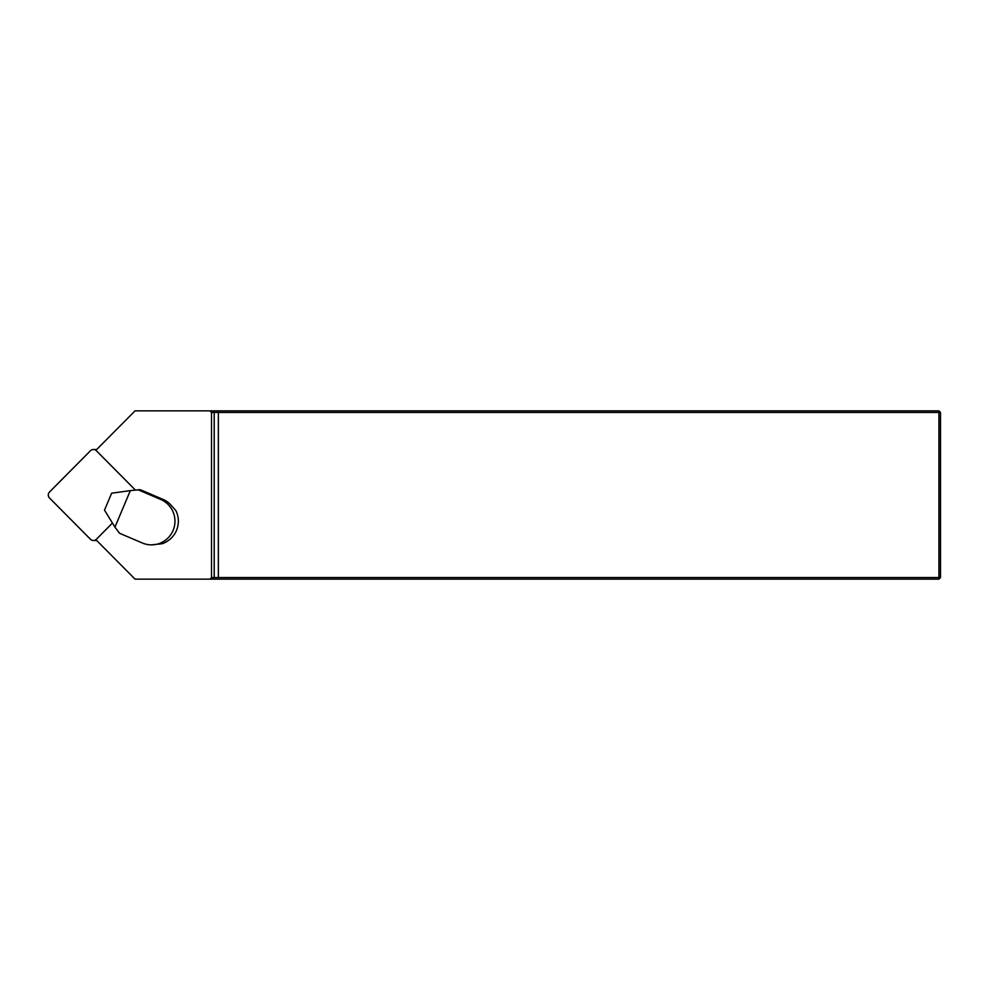 <?xml version="1.0" encoding="UTF-8"?>
<svg xmlns="http://www.w3.org/2000/svg" width="990" height="990" viewBox="0 0 990 990"><rect width="100%" height="100%" fill="white"/><g stroke="black" fill="none" stroke-linecap="round" stroke-linejoin="round"><path stroke-width="1.49" d="M151.47 544.859L161.939 543.757A23.661 23.488 -90 0 0 175.886 510.642L169.859 503.885A23.661 23.488 90 0 0 163.016 499.418L140.258 489.679L130.333 490.619L114.951 527.125L119.53 533.251L142.288 542.978A23.661 23.488 -90 0 0 173.089 530.442A23.661 23.488 -90 0 0 160.652 499.418L137.895 489.679M95.882 539.674L135.048 579.138L209.967 579.138L211.526 577.554L211.526 412.446L209.967 410.862L135.048 410.862L95.882 450.326M211.526 577.554L938.928 577.554L938.928 412.446L211.526 412.446M209.967 410.862L938.928 410.862L940.5 412.446L940.5 577.554L938.928 579.138L209.967 579.138M938.928 410.862L938.928 412.446L940.5 412.446M940.5 577.554L938.928 577.554L938.928 579.138M130.333 490.619L111.635 493.206L104.507 510.147L114.951 527.125M112.452 523.054L96.376 539.253A4.208 4.17 90 0 1 90.461 539.253L49.5 497.97A4.208 4.17 -90 0 1 49.5 492.03L90.461 450.747A4.208 4.17 90 0 1 96.376 450.747L135.321 490M96.674 449.522A4.208 4.17 -90 0 0 96.463 449.522L93.419 449.522M93.419 540.478L96.463 540.478A4.208 4.17 -90 0 0 96.674 540.478M212.652 410.862L214.211 412.446L214.211 577.554L212.652 579.138M218.357 410.862L218.357 579.138M160.652 499.418L163.016 499.418"/></g></svg>
